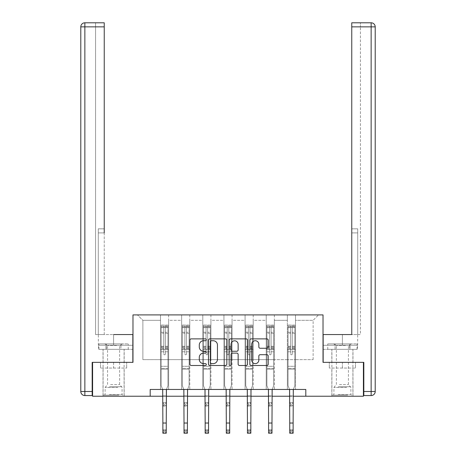 <?xml version="1.0" encoding="UTF-8"?>
<svg xmlns="http://www.w3.org/2000/svg" width="456" height="456" viewBox="0 0 456 456"><rect width="100%" height="100%" fill="white"/><g stroke="black" fill="none" stroke-linecap="round" stroke-linejoin="round"><path stroke-width="0.34" stroke-dasharray="2.28 1.71" d="M206.311 339.811A0.929 0.929 0 0 0 205.382 338.876L191.246 338.876A1.328 1.328 0 0 0 189.913 340.21L189.913 364.156A1.328 1.328 0 0 0 191.246 365.49L205.382 365.49A0.929 0.929 0 0 0 206.311 364.555A0.929 0.929 0 0 0 205.382 363.626L203.553 363.626A4.258 4.258 0 0 1 199.295 359.368L199.295 357.373A4.258 4.258 0 0 1 203.553 353.115L205.382 353.115A0.929 0.929 0 0 0 206.311 352.18A0.929 0.929 0 0 0 205.382 351.251L203.553 351.251A4.258 4.258 0 0 1 199.295 346.993L199.295 344.998A4.258 4.258 0 0 1 203.553 340.74L205.382 340.74A0.929 0.929 0 0 0 206.311 339.811M342.405 368.043L329.323 368.043L355.48 368.043L342.405 368.043L342.405 362.349L355.48 362.349L329.323 362.349L352.978 362.349L331.831 362.349L342.405 362.349L342.405 368.043M342.405 396.235L331.831 396.235L342.405 396.235M113.595 368.043L126.677 368.043L100.519 368.043L113.595 368.043L113.595 362.349L126.677 362.349L100.519 362.349L124.169 362.349L113.595 362.349L113.595 368.043M113.595 396.235L124.169 396.235L113.595 396.235M305.805 396.235L305.805 389.458L305.805 396.235L363.415 396.235L363.415 362.349L323.019 362.349L323.019 314.908L132.981 314.908L132.981 362.349L92.585 362.349L92.585 396.235L150.195 396.235L150.195 389.458L305.805 389.458L150.195 389.458L305.805 389.458L305.805 396.235L150.195 396.235L150.195 389.458L150.195 396.235M287.371 314.908L318.544 314.908L295.505 314.908L295.505 359.636L313.124 359.636L295.505 359.636L295.505 320.329L313.124 320.329L295.505 320.329L295.505 314.908L295.505 389.458L287.371 389.458L295.505 389.458L287.371 389.458L295.505 389.458L295.505 314.908L274.358 314.908L287.371 314.908L287.371 359.636L274.358 359.636L287.371 359.636L287.371 320.329L274.358 320.329L274.358 359.636L274.358 320.329L287.371 320.329L287.371 314.908L287.371 389.458L287.371 349.473L287.371 359.636L295.505 359.636L287.371 359.636L287.371 349.473L295.505 349.473L287.371 349.473L287.371 389.458L287.371 314.908M266.224 314.908L274.358 314.908L274.358 389.458L266.224 389.458L274.358 389.458L266.224 389.458L274.358 389.458L274.358 314.908L253.211 314.908L266.224 314.908L266.224 359.636L253.211 359.636L266.224 359.636L266.224 320.329L253.211 320.329L253.211 359.636L253.211 320.329L266.224 320.329L266.224 314.908L266.224 389.458L266.224 349.473L266.224 359.636L274.358 359.636L266.224 359.636L266.224 349.473L274.358 349.473L266.224 349.473L266.224 389.458L266.224 314.908M245.077 314.908L253.211 314.908L253.211 389.458L245.077 389.458L253.211 389.458L245.077 389.458L253.211 389.458L253.211 314.908L232.064 314.908L245.077 314.908L245.077 359.636L232.064 359.636L245.077 359.636L245.077 320.329L232.064 320.329L232.064 359.636L232.064 320.329L245.077 320.329L245.077 314.908L245.077 389.458L245.077 349.473L245.077 359.636L253.211 359.636L245.077 359.636L245.077 349.473L253.211 349.473L245.077 349.473L245.077 389.458L245.077 314.908M223.936 314.908L232.064 314.908L232.064 389.458L223.936 389.458L232.064 389.458L223.936 389.458L232.064 389.458L232.064 314.908L210.923 314.908L223.936 314.908L223.936 359.636L210.923 359.636L223.936 359.636L223.936 320.329L210.923 320.329L210.923 359.636L210.923 320.329L223.936 320.329L223.936 314.908L223.936 389.458L223.936 349.473L223.936 359.636L232.064 359.636L223.936 359.636L223.936 349.473L232.064 349.473L223.936 349.473L223.936 389.458L223.936 314.908M202.789 314.908L210.923 314.908L210.923 389.458L202.789 389.458L210.923 389.458L202.789 389.458L210.923 389.458L210.923 314.908L189.776 314.908L202.789 314.908L202.789 359.636L189.776 359.636L202.789 359.636L202.789 320.329L189.776 320.329L189.776 359.636L189.776 320.329L202.789 320.329L202.789 314.908L202.789 389.458L202.789 349.473L202.789 359.636L210.923 359.636L202.789 359.636L202.789 349.473L210.923 349.473L202.789 349.473L202.789 389.458L202.789 314.908M181.642 314.908L189.776 314.908L189.776 389.458L181.642 389.458L189.776 389.458L181.642 389.458L189.776 389.458L189.776 314.908L168.629 314.908L181.642 314.908L181.642 359.636L168.629 359.636L181.642 359.636L181.642 320.329L168.629 320.329L168.629 359.636L168.629 320.329L181.642 320.329L181.642 314.908L181.642 389.458L181.642 349.473L181.642 359.636L189.776 359.636L181.642 359.636L181.642 349.473L189.776 349.473L181.642 349.473L181.642 389.458L181.642 314.908M160.495 314.908L168.629 314.908L168.629 389.458L160.495 389.458L168.629 389.458L160.495 389.458L168.629 389.458L168.629 314.908L137.456 314.908L160.495 314.908L160.495 359.636L142.876 359.636L142.876 320.329L160.495 320.329L142.876 320.329L137.456 314.908L142.876 320.329L142.876 359.636L160.495 359.636L160.495 314.908L160.495 389.458L160.495 314.908M162.872 396.235L166.258 396.235M184.013 396.235L187.405 396.235M205.16 396.235L208.552 396.235M226.307 396.235L229.693 396.235M247.448 396.235L250.84 396.235M268.595 396.235L271.987 396.235M289.742 396.235L293.128 396.235M313.124 359.636L313.124 320.329L318.544 314.908L313.124 320.329L313.124 359.636M160.495 359.636L168.629 359.636L168.629 349.473L168.629 389.458L168.629 349.473L168.629 359.636L160.495 359.636L160.495 349.473L168.629 349.473L160.495 349.473L160.495 389.458L160.495 359.636M160.495 349.473L168.629 349.473L160.495 349.473M181.642 349.473L189.776 349.473L181.642 349.473M202.789 349.473L210.923 349.473L202.789 349.473M223.936 349.473L232.064 349.473L223.936 349.473M245.077 349.473L253.211 349.473L245.077 349.473M266.224 349.473L274.358 349.473L266.224 349.473M287.371 349.473L295.505 349.473L287.371 349.473M100.519 368.043L100.519 362.349L100.519 368.043M126.677 368.043L126.677 362.349L126.677 368.043M355.48 368.043L355.48 362.349L355.48 368.043M329.323 368.043L329.323 362.349L329.323 368.043M226.837 364.156L226.837 340.21A1.328 1.328 0 0 0 225.503 338.876L209.806 338.876A1.328 1.328 0 0 0 208.477 340.21L208.477 364.156A1.328 1.328 0 0 0 209.806 365.49L225.503 365.49A1.328 1.328 0 0 0 226.837 364.156M211.27 340.74A0.929 0.929 0 0 0 210.336 341.669L210.336 362.691A0.929 0.929 0 0 0 211.27 363.626L213.197 363.626A4.258 4.258 0 0 0 217.455 359.368L217.455 344.998A4.258 4.258 0 0 0 213.197 340.74L211.27 340.74M230.497 338.876L246.194 338.876A1.328 1.328 0 0 1 247.522 340.21L247.522 364.156A1.328 1.328 0 0 1 246.194 365.49L239.474 365.49A1.328 1.328 0 0 1 238.146 364.156L238.146 354.443A1.328 1.328 0 0 0 236.812 353.115L232.355 353.115A1.328 1.328 0 0 0 231.027 354.443L231.027 364.555A0.929 0.929 0 0 1 230.098 365.49A0.929 0.929 0 0 1 229.163 364.555L229.163 340.21A1.328 1.328 0 0 1 230.497 338.876M238.146 344.365A3.557 3.557 0 0 0 234.583 340.809A3.557 3.557 0 0 0 231.027 344.365L231.027 349.923A1.328 1.328 0 0 0 232.355 351.251L236.812 351.251A1.328 1.328 0 0 0 238.146 349.923L238.146 344.365M260.165 348.259L266.885 348.259A1.328 1.328 0 0 0 268.214 346.925L268.214 340.21A1.328 1.328 0 0 0 266.885 338.876L251.182 338.876A1.328 1.328 0 0 0 249.854 340.21L249.854 364.156A1.328 1.328 0 0 0 251.182 365.49L266.885 365.49A1.328 1.328 0 0 0 268.214 364.156L268.214 356.039A1.328 1.328 0 0 0 266.885 354.711L260.165 354.711A1.328 1.328 0 0 0 258.837 356.039L258.837 360.063A3.557 3.557 0 0 1 255.274 363.626A3.557 3.557 0 0 1 251.718 360.063L251.718 344.297A3.557 3.557 0 0 1 255.274 340.74A3.557 3.557 0 0 1 258.837 344.297L258.837 346.925A1.328 1.328 0 0 0 260.165 348.259M163.75 353.97A0.815 0.815 0 0 0 164.565 354.785A0.815 0.815 0 0 1 163.75 353.97L163.75 351.775L163.75 353.97A0.815 0.815 0 0 0 164.565 354.785A0.815 0.815 0 0 0 165.374 353.97A0.815 0.815 0 0 1 164.565 354.785A0.815 0.815 0 0 0 165.374 353.97L165.374 351.775L165.374 353.97A0.815 0.815 0 0 1 164.565 354.785A0.815 0.815 0 0 1 163.75 353.97L163.75 347.939L163.75 353.97M163.886 430.829L165.243 430.829L165.243 432.185L163.886 432.185L163.886 430.829L162.872 429.808L166.258 429.808L162.872 429.808L162.872 389.886L161.173 385.69L161.173 351.775L161.173 366.305L161.173 351.775L163.75 351.775L161.173 351.775L163.75 351.775L161.173 351.775L161.173 347.01L163.75 347.01L163.75 351.775L163.75 347.01L161.173 347.01L161.173 346.241L163.75 346.241L161.173 346.241L161.173 333.228L163.75 333.228L161.173 333.228L161.173 327.687L163.75 327.687L161.173 327.687L161.173 326.861L161.173 351.775L161.173 348.703L163.75 348.703L161.173 348.703L161.173 347.939L163.75 347.939L161.173 347.939L161.173 332.259L163.75 332.259L163.75 347.939L163.75 332.259L161.173 332.259L161.173 326.724L163.75 326.724L163.75 332.259L163.75 325.27L163.75 327.22L163.75 325.27L165.374 325.27L165.374 327.687L165.374 327.22L163.75 327.22L163.75 347.01L163.75 327.22L165.374 327.22L165.374 325.27L165.374 347.939L165.374 325.27L163.75 325.27L163.75 326.724L161.173 326.724L161.173 325.099L162.53 325.099L162.53 326.861L161.173 326.861L161.173 325.099L161.173 326.861L166.594 326.861L162.53 326.861L162.53 325.099L167.916 325.099L166.594 325.099L166.594 326.861L167.95 326.861L167.95 325.099L161.173 325.099L161.173 385.69L161.173 366.305L161.173 385.69L162.872 389.886L162.872 395.922L162.872 389.886L161.173 385.69L162.695 389.458M166.429 389.458L167.95 385.69L167.95 351.775L165.374 351.775L167.95 351.775L165.374 351.775L167.95 351.775L167.95 348.703L165.374 348.703L167.95 348.703L167.95 347.939L165.374 347.939L167.95 347.939L167.95 332.259L165.374 332.259L167.95 332.259L167.95 326.724L165.374 326.724L167.95 326.724L167.95 325.099L167.95 351.775L167.95 347.01L165.374 347.01L167.95 347.01L167.95 346.241L165.374 346.241L167.95 346.241L167.95 333.228L165.374 333.228L165.374 353.97L165.374 333.228L167.95 333.228L167.95 327.687L165.374 327.687L165.374 333.228L165.374 327.687L167.95 327.687L167.95 326.861L161.207 326.861L167.916 326.861L166.594 326.861L166.594 325.099L167.95 325.099L167.95 385.69L166.258 389.886L166.258 395.922L166.258 389.886L167.95 385.69L167.95 369.155L161.173 369.155L167.95 369.155L167.95 366.305L161.173 366.305L167.95 366.305L167.95 351.775L167.95 385.69L166.258 389.886L166.258 429.808L165.243 430.829M163.886 405.076L162.872 406.091L162.872 395.922L162.872 402.699L166.258 402.699L162.872 402.699L162.872 406.091L166.258 406.091L166.258 395.922L166.258 402.699L165.243 403.72L165.243 405.076L163.886 405.076L163.886 403.72L165.243 403.72M162.872 406.091L166.258 406.091L166.258 402.699M166.258 406.091L165.243 405.076M163.886 403.72L162.872 402.699M162.872 429.808L162.872 433.2L166.258 433.2L166.258 429.808M166.258 433.2L165.243 432.185M163.886 432.185L162.872 433.2M118.172 395.152L104.447 395.152L118.172 395.152M109.36 394.474L122.071 394.474L109.36 394.474M118.001 343.915L104.789 343.915L118.001 343.915M116.611 345.517L107.565 345.517L116.611 345.517M110.58 384.579L119.632 384.579L110.58 384.579M118.851 395.152L103.09 395.152L118.851 395.152M118.851 349.336L103.09 349.336L118.851 349.336M120.914 349.336L98.963 349.336L128.233 349.336L120.914 349.336L120.914 343.915L98.963 343.915L128.233 343.915L120.914 343.915L120.914 349.336M106.282 349.336L106.282 343.915L106.282 349.336M98.963 349.336L98.963 343.915M128.233 349.336L128.233 343.915M346.976 395.152L333.256 395.152L346.976 395.152M338.17 394.474L350.875 394.474L338.17 394.474M346.811 343.915L333.592 343.915L346.811 343.915M345.42 345.517L336.368 345.517L345.42 345.517M339.389 384.579L348.435 384.579L339.389 384.579M347.654 395.152L331.9 395.152L347.654 395.152M347.654 349.336L331.9 349.336L347.654 349.336M349.718 349.336L327.767 349.336L357.037 349.336L349.718 349.336L349.718 343.915L327.767 343.915L357.037 343.915L349.718 343.915L349.718 349.336M335.086 349.336L335.086 343.915L335.086 349.336M327.767 349.336L327.767 343.915M357.037 349.336L357.037 343.915M113.595 349.336L124.169 349.336L113.595 349.336M113.595 334.562L113.595 345.272L98.348 345.272L132.844 345.272L132.844 349.336L106.043 349.336L132.844 349.336L132.844 345.272L113.595 345.272L113.595 334.562L132.844 334.562L98.348 334.562L104.242 334.562L104.242 22.8M92.585 362.349L132.844 362.349L132.844 334.562L132.844 345.272L106.043 345.272L132.844 345.272L132.844 334.562L98.279 334.562L104.242 334.562L104.242 228.832L104.242 232.902L98.279 232.902L98.279 334.562L98.279 228.832L98.279 334.562L98.279 232.902L104.242 232.902M95.572 334.562L98.279 334.562L95.572 334.562L95.572 26.864L95.572 334.562M84.862 22.8L84.862 26.864L80.792 26.864L80.792 391.493A4.064 4.064 0 0 0 84.862 395.557L84.862 26.864L104.242 26.864L95.572 26.864L95.572 22.8L95.572 26.864L104.242 26.864M92.18 395.557L92.18 362.349L132.844 362.349M98.279 228.832L98.279 232.902L98.279 228.832L104.242 228.832L98.279 228.832M98.49 345.272L106.043 345.272L98.49 345.272L98.49 349.336L106.043 349.336L106.043 345.272L106.043 349.336L98.49 349.336M342.405 349.336L331.831 349.336L342.405 349.336M342.405 334.562L342.405 345.272L323.156 345.272L349.957 345.272L323.156 345.272L323.156 349.336L349.957 349.336L323.156 349.336L323.156 334.562L357.652 334.562L342.405 334.562L342.405 345.272L357.652 345.272L323.156 345.272L323.156 334.562L323.156 362.349L363.82 362.349L363.82 395.557L371.138 395.557A4.064 4.064 0 0 0 375.208 391.493L375.208 26.864L371.138 26.864L371.138 391.493L363.82 391.493M351.758 232.902L357.721 232.902L351.758 232.902L357.721 232.902L357.721 228.832L357.721 334.562L357.721 228.832L357.721 334.562L360.428 334.562L360.428 26.864L360.428 334.562L351.758 334.562L351.758 26.864L351.758 232.902L357.721 232.902L357.721 334.562L351.758 334.562L351.758 22.8L351.758 26.864L371.138 26.864L371.138 22.8M360.428 22.8L351.758 22.8L351.758 26.864L360.428 26.864L360.428 22.8L360.428 26.864L351.758 26.864M363.415 362.349L323.156 362.349M357.51 345.272L349.957 345.272L357.51 345.272L357.51 349.336L349.957 349.336L349.957 345.272L349.957 349.336L357.51 349.336M184.897 353.97A0.815 0.815 0 0 0 185.712 354.785A0.815 0.815 0 0 1 184.897 353.97L184.897 351.775L184.897 353.97A0.815 0.815 0 0 0 185.712 354.785A0.815 0.815 0 0 0 186.521 353.97A0.815 0.815 0 0 1 185.712 354.785A0.815 0.815 0 0 0 186.521 353.97L186.521 351.775L186.521 353.97A0.815 0.815 0 0 1 185.712 354.785A0.815 0.815 0 0 1 184.897 353.97L184.897 347.939L184.897 353.97M185.033 430.829L186.384 430.829L186.384 432.185L185.033 432.185L185.033 430.829L184.013 429.808L187.405 429.808L184.013 429.808L184.013 389.886L182.32 385.69L182.32 351.775L182.32 366.305L182.32 351.775L184.897 351.775L182.32 351.775L184.897 351.775L182.32 351.775L182.32 347.01L184.897 347.01L184.897 351.775L184.897 347.01L182.32 347.01L182.32 346.241L184.897 346.241L182.32 346.241L182.32 333.228L184.897 333.228L182.32 333.228L182.32 327.687L184.897 327.687L182.32 327.687L182.32 326.861L182.32 351.775L182.32 348.703L184.897 348.703L182.32 348.703L182.32 347.939L184.897 347.939L182.32 347.939L182.32 332.259L184.897 332.259L184.897 347.939L184.897 332.259L182.32 332.259L182.32 326.724L184.897 326.724L184.897 332.259L184.897 325.27L184.897 327.22L184.897 325.27L186.521 325.27L186.521 327.687L186.521 327.22L184.897 327.22L184.897 347.01L184.897 327.22L186.521 327.22L186.521 325.27L186.521 347.939L186.521 325.27L184.897 325.27L184.897 326.724L182.32 326.724L182.32 325.099L183.677 325.099L183.677 326.861L182.32 326.861L182.32 325.099L182.32 326.861L187.741 326.861L183.677 326.861L183.677 325.099L189.063 325.099L187.741 325.099L187.741 326.861L189.097 326.861L189.097 325.099L182.32 325.099L182.32 385.69L182.32 366.305L182.32 385.69L184.013 389.886L184.013 395.922L184.013 389.886L182.32 385.69L183.842 389.458M187.576 389.458L189.097 385.69L189.097 351.775L186.521 351.775L189.097 351.775L186.521 351.775L189.097 351.775L189.097 348.703L186.521 348.703L189.097 348.703L189.097 347.939L186.521 347.939L189.097 347.939L189.097 332.259L186.521 332.259L189.097 332.259L189.097 326.724L186.521 326.724L189.097 326.724L189.097 325.099L189.097 351.775L189.097 347.01L186.521 347.01L189.097 347.01L189.097 346.241L186.521 346.241L189.097 346.241L189.097 333.228L186.521 333.228L186.521 353.97L186.521 333.228L189.097 333.228L189.097 327.687L186.521 327.687L186.521 333.228L186.521 327.687L189.097 327.687L189.097 326.861L182.354 326.861L189.063 326.861L187.741 326.861L187.741 325.099L189.097 325.099L189.097 385.69L187.405 389.886L187.405 395.922L187.405 389.886L189.097 385.69L189.097 369.155L182.32 369.155L189.097 369.155L189.097 366.305L182.32 366.305L189.097 366.305L189.097 351.775L189.097 385.69L187.405 389.886L187.405 429.808L186.384 430.829M185.033 405.076L184.013 406.091L184.013 395.922L184.013 402.699L187.405 402.699L184.013 402.699L184.013 406.091L187.405 406.091L187.405 395.922L187.405 402.699L186.384 403.72L186.384 405.076L185.033 405.076L185.033 403.72L186.384 403.72M184.013 406.091L187.405 406.091L187.405 402.699M187.405 406.091L186.384 405.076M185.033 403.72L184.013 402.699M206.044 353.97A0.815 0.815 0 0 0 206.853 354.785A0.815 0.815 0 0 1 206.044 353.97L206.044 351.775L206.044 353.97A0.815 0.815 0 0 0 206.853 354.785A0.815 0.815 0 0 0 207.668 353.97A0.815 0.815 0 0 1 206.853 354.785A0.815 0.815 0 0 0 207.668 353.97L207.668 351.775L207.668 353.97A0.815 0.815 0 0 1 206.853 354.785A0.815 0.815 0 0 1 206.044 353.97L206.044 347.939L206.044 353.97M206.175 430.829L207.531 430.829L207.531 432.185L206.175 432.185L206.175 430.829L205.16 429.808L208.552 429.808L205.16 429.808L205.16 389.886L203.467 385.69L203.467 351.775L203.467 366.305L203.467 351.775L206.044 351.775L203.467 351.775L206.044 351.775L203.467 351.775L203.467 347.01L206.044 347.01L206.044 351.775L206.044 347.01L203.467 347.01L203.467 346.241L206.044 346.241L203.467 346.241L203.467 333.228L206.044 333.228L203.467 333.228L203.467 327.687L206.044 327.687L203.467 327.687L203.467 326.861L203.467 351.775L203.467 348.703L206.044 348.703L203.467 348.703L203.467 347.939L206.044 347.939L203.467 347.939L203.467 332.259L206.044 332.259L206.044 347.939L206.044 332.259L203.467 332.259L203.467 326.724L206.044 326.724L206.044 332.259L206.044 325.27L206.044 327.22L206.044 325.27L207.668 325.27L207.668 327.687L207.668 327.22L206.044 327.22L206.044 347.01L206.044 327.22L207.668 327.22L207.668 325.27L207.668 347.939L207.668 325.27L206.044 325.27L206.044 326.724L203.467 326.724L203.467 325.099L204.824 325.099L204.824 326.861L203.467 326.861L203.467 325.099L203.467 326.861L208.888 326.861L204.824 326.861L204.824 325.099L210.21 325.099L208.888 325.099L208.888 326.861L210.244 326.861L210.244 325.099L203.467 325.099L203.467 385.69L203.467 366.305L203.467 385.69L205.16 389.886L205.16 395.922L205.16 389.886L203.467 385.69L204.989 389.458M208.723 389.458L210.244 385.69L210.244 351.775L207.668 351.775L210.244 351.775L207.668 351.775L210.244 351.775L210.244 348.703L207.668 348.703L210.244 348.703L210.244 347.939L207.668 347.939L210.244 347.939L210.244 332.259L207.668 332.259L210.244 332.259L210.244 326.724L207.668 326.724L210.244 326.724L210.244 325.099L210.244 351.775L210.244 347.01L207.668 347.01L210.244 347.01L210.244 346.241L207.668 346.241L210.244 346.241L210.244 333.228L207.668 333.228L207.668 353.97L207.668 333.228L210.244 333.228L210.244 327.687L207.668 327.687L207.668 333.228L207.668 327.687L210.244 327.687L210.244 326.861L203.501 326.861L210.21 326.861L208.888 326.861L208.888 325.099L210.244 325.099L210.244 385.69L208.552 389.886L208.552 395.922L208.552 389.886L210.244 385.69L210.244 369.155L203.467 369.155L210.244 369.155L210.244 366.305L203.467 366.305L210.244 366.305L210.244 351.775L210.244 385.69L208.552 389.886L208.552 429.808L207.531 430.829M206.175 405.076L205.16 406.091L205.16 395.922L205.16 402.699L208.552 402.699L205.16 402.699L205.16 406.091L208.552 406.091L208.552 395.922L208.552 402.699L207.531 403.72L207.531 405.076L206.175 405.076L206.175 403.72L207.531 403.72M205.16 406.091L208.552 406.091L208.552 402.699M208.552 406.091L207.531 405.076M206.175 403.72L205.16 402.699M184.013 429.808L184.013 433.2L187.405 433.2L187.405 429.808M187.405 433.2L186.384 432.185M185.033 432.185L184.013 433.2M205.16 429.808L205.16 433.2L208.552 433.2L208.552 429.808M208.552 433.2L207.531 432.185M206.175 432.185L205.16 433.2M227.185 353.97A0.815 0.815 0 0 0 228 354.785A0.815 0.815 0 0 1 227.185 353.97L227.185 351.775L227.185 353.97A0.815 0.815 0 0 0 228 354.785A0.815 0.815 0 0 0 228.815 353.97A0.815 0.815 0 0 1 228 354.785A0.815 0.815 0 0 0 228.815 353.97L228.815 351.775L228.815 353.97A0.815 0.815 0 0 1 228 354.785A0.815 0.815 0 0 1 227.185 353.97L227.185 347.939L227.185 353.97M227.322 430.829L228.678 430.829L228.678 432.185L227.322 432.185L227.322 430.829L226.307 429.808L229.693 429.808L226.307 429.808L226.307 389.886L224.608 385.69L224.608 351.775L224.608 366.305L224.608 351.775L227.185 351.775L224.608 351.775L227.185 351.775L224.608 351.775L224.608 347.01L227.185 347.01L227.185 351.775L227.185 347.01L224.608 347.01L224.608 346.241L227.185 346.241L224.608 346.241L224.608 333.228L227.185 333.228L224.608 333.228L224.608 327.687L227.185 327.687L224.608 327.687L224.608 326.861L224.608 351.775L224.608 348.703L227.185 348.703L224.608 348.703L224.608 347.939L227.185 347.939L224.608 347.939L224.608 332.259L227.185 332.259L227.185 347.939L227.185 332.259L224.608 332.259L224.608 326.724L227.185 326.724L227.185 332.259L227.185 325.27L227.185 327.22L227.185 325.27L228.815 325.27L228.815 327.687L228.815 327.22L227.185 327.22L227.185 347.01L227.185 327.22L228.815 327.22L228.815 325.27L228.815 347.939L228.815 325.27L227.185 325.27L227.185 326.724L224.608 326.724L224.608 325.099L225.965 325.099L225.965 326.861L224.608 326.861L224.608 325.099L224.608 326.861L230.035 326.861L225.965 326.861L225.965 325.099L231.357 325.099L230.035 325.099L230.035 326.861L231.391 326.861L231.391 325.099L224.608 325.099L224.608 385.69L224.608 366.305L224.608 385.69L226.307 389.886L226.307 395.922L226.307 389.886L224.608 385.69L226.136 389.458M229.864 389.458L231.391 385.69L231.391 351.775L228.815 351.775L231.391 351.775L228.815 351.775L231.391 351.775L231.391 348.703L228.815 348.703L231.391 348.703L231.391 347.939L228.815 347.939L231.391 347.939L231.391 332.259L228.815 332.259L231.391 332.259L231.391 326.724L228.815 326.724L231.391 326.724L231.391 325.099L231.391 351.775L231.391 347.01L228.815 347.01L231.391 347.01L231.391 346.241L228.815 346.241L231.391 346.241L231.391 333.228L228.815 333.228L228.815 353.97L228.815 333.228L231.391 333.228L231.391 327.687L228.815 327.687L228.815 333.228L228.815 327.687L231.391 327.687L231.391 326.861L224.643 326.861L231.357 326.861L230.035 326.861L230.035 325.099L231.391 325.099L231.391 385.69L229.693 389.886L229.693 395.922L229.693 389.886L231.391 385.69L231.391 369.155L224.608 369.155L231.391 369.155L231.391 366.305L224.608 366.305L231.391 366.305L231.391 351.775L231.391 385.69L229.693 389.886L229.693 429.808L228.678 430.829M227.322 405.076L226.307 406.091L226.307 395.922L226.307 402.699L229.693 402.699L226.307 402.699L226.307 406.091L229.693 406.091L229.693 395.922L229.693 402.699L228.678 403.72L228.678 405.076L227.322 405.076L227.322 403.72L228.678 403.72M226.307 406.091L229.693 406.091L229.693 402.699M229.693 406.091L228.678 405.076M227.322 403.72L226.307 402.699M248.332 353.97A0.815 0.815 0 0 0 249.147 354.785A0.815 0.815 0 0 1 248.332 353.97L248.332 351.775L248.332 353.97A0.815 0.815 0 0 0 249.147 354.785A0.815 0.815 0 0 0 249.956 353.97A0.815 0.815 0 0 1 249.147 354.785A0.815 0.815 0 0 0 249.956 353.97L249.956 351.775L249.956 353.97A0.815 0.815 0 0 1 249.147 354.785A0.815 0.815 0 0 1 248.332 353.97L248.332 347.939L248.332 353.97M248.469 430.829L249.825 430.829L249.825 432.185L248.469 432.185L248.469 430.829L247.448 429.808L250.84 429.808L247.448 429.808L247.448 389.886L245.755 385.69L245.755 351.775L245.755 366.305L245.755 351.775L248.332 351.775L245.755 351.775L248.332 351.775L245.755 351.775L245.755 347.01L248.332 347.01L248.332 351.775L248.332 347.01L245.755 347.01L245.755 346.241L248.332 346.241L245.755 346.241L245.755 333.228L248.332 333.228L245.755 333.228L245.755 327.687L248.332 327.687L245.755 327.687L245.755 326.861L245.755 351.775L245.755 348.703L248.332 348.703L245.755 348.703L245.755 347.939L248.332 347.939L245.755 347.939L245.755 332.259L248.332 332.259L248.332 347.939L248.332 332.259L245.755 332.259L245.755 326.724L248.332 326.724L248.332 332.259L248.332 325.27L248.332 327.22L248.332 325.27L249.956 325.27L249.956 327.687L249.956 327.22L248.332 327.22L248.332 347.01L248.332 327.22L249.956 327.22L249.956 325.27L249.956 347.939L249.956 325.27L248.332 325.27L248.332 326.724L245.755 326.724L245.755 325.099L247.112 325.099L247.112 326.861L245.755 326.861L245.755 325.099L245.755 326.861L251.176 326.861L247.112 326.861L247.112 325.099L252.499 325.099L251.176 325.099L251.176 326.861L252.533 326.861L252.533 325.099L245.755 325.099L245.755 385.69L245.755 366.305L245.755 385.69L247.448 389.886L247.448 395.922L247.448 389.886L245.755 385.69L247.277 389.458M251.011 389.458L252.533 385.69L252.533 351.775L249.956 351.775L252.533 351.775L249.956 351.775L252.533 351.775L252.533 348.703L249.956 348.703L252.533 348.703L252.533 347.939L249.956 347.939L252.533 347.939L252.533 332.259L249.956 332.259L252.533 332.259L252.533 326.724L249.956 326.724L252.533 326.724L252.533 325.099L252.533 351.775L252.533 347.01L249.956 347.01L252.533 347.01L252.533 346.241L249.956 346.241L252.533 346.241L252.533 333.228L249.956 333.228L249.956 353.97L249.956 333.228L252.533 333.228L252.533 327.687L249.956 327.687L249.956 333.228L249.956 327.687L252.533 327.687L252.533 326.861L245.79 326.861L252.499 326.861L251.176 326.861L251.176 325.099L252.533 325.099L252.533 385.69L250.84 389.886L250.84 395.922L250.84 389.886L252.533 385.69L252.533 369.155L245.755 369.155L252.533 369.155L252.533 366.305L245.755 366.305L252.533 366.305L252.533 351.775L252.533 385.69L250.84 389.886L250.84 429.808L249.825 430.829M248.469 405.076L247.448 406.091L247.448 395.922L247.448 402.699L250.84 402.699L247.448 402.699L247.448 406.091L250.84 406.091L250.84 395.922L250.84 402.699L249.825 403.72L249.825 405.076L248.469 405.076L248.469 403.72L249.825 403.72M247.448 406.091L250.84 406.091L250.84 402.699M250.84 406.091L249.825 405.076M248.469 403.72L247.448 402.699M269.479 353.97A0.815 0.815 0 0 0 270.288 354.785A0.815 0.815 0 0 1 269.479 353.97L269.479 351.775L269.479 353.97A0.815 0.815 0 0 0 270.288 354.785A0.815 0.815 0 0 0 271.103 353.97A0.815 0.815 0 0 1 270.288 354.785A0.815 0.815 0 0 0 271.103 353.97L271.103 351.775L271.103 353.97A0.815 0.815 0 0 1 270.288 354.785A0.815 0.815 0 0 1 269.479 353.97L269.479 347.939L269.479 353.97M269.616 430.829L270.967 430.829L270.967 432.185L269.616 432.185L269.616 430.829L268.595 429.808L271.987 429.808L268.595 429.808L268.595 389.886L266.902 385.69L266.902 351.775L266.902 366.305L266.902 351.775L269.479 351.775L266.902 351.775L269.479 351.775L266.902 351.775L266.902 347.01L269.479 347.01L269.479 351.775L269.479 347.01L266.902 347.01L266.902 346.241L269.479 346.241L266.902 346.241L266.902 333.228L269.479 333.228L266.902 333.228L266.902 327.687L269.479 327.687L266.902 327.687L266.902 326.861L266.902 351.775L266.902 348.703L269.479 348.703L266.902 348.703L266.902 347.939L269.479 347.939L266.902 347.939L266.902 332.259L269.479 332.259L269.479 347.939L269.479 332.259L266.902 332.259L266.902 326.724L269.479 326.724L269.479 332.259L269.479 325.27L269.479 327.22L269.479 325.27L271.103 325.27L271.103 327.687L271.103 327.22L269.479 327.22L269.479 347.01L269.479 327.22L271.103 327.22L271.103 325.27L271.103 347.939L271.103 325.27L269.479 325.27L269.479 326.724L266.902 326.724L266.902 325.099L268.259 325.099L268.259 326.861L266.902 326.861L266.902 325.099L266.902 326.861L272.323 326.861L268.259 326.861L268.259 325.099L273.646 325.099L272.323 325.099L272.323 326.861L273.68 326.861L273.68 325.099L266.902 325.099L266.902 385.69L266.902 366.305L266.902 385.69L268.595 389.886L268.595 395.922L268.595 389.886L266.902 385.69L268.424 389.458M272.158 389.458L273.68 385.69L273.68 351.775L271.103 351.775L273.68 351.775L271.103 351.775L273.68 351.775L273.68 348.703L271.103 348.703L273.68 348.703L273.68 347.939L271.103 347.939L273.68 347.939L273.68 332.259L271.103 332.259L273.68 332.259L273.68 326.724L271.103 326.724L273.68 326.724L273.68 325.099L273.68 351.775L273.68 347.01L271.103 347.01L273.68 347.01L273.68 346.241L271.103 346.241L273.68 346.241L273.68 333.228L271.103 333.228L271.103 353.97L271.103 333.228L273.68 333.228L273.68 327.687L271.103 327.687L271.103 333.228L271.103 327.687L273.68 327.687L273.68 326.861L266.937 326.861L273.646 326.861L272.323 326.861L272.323 325.099L273.68 325.099L273.68 385.69L271.987 389.886L271.987 395.922L271.987 389.886L273.68 385.69L273.68 369.155L266.902 369.155L273.68 369.155L273.68 366.305L266.902 366.305L273.68 366.305L273.68 351.775L273.68 385.69L271.987 389.886L271.987 429.808L270.967 430.829M269.616 405.076L268.595 406.091L268.595 395.922L268.595 402.699L271.987 402.699L268.595 402.699L268.595 406.091L271.987 406.091L271.987 395.922L271.987 402.699L270.967 403.72L270.967 405.076L269.616 405.076L269.616 403.72L270.967 403.72M268.595 406.091L271.987 406.091L271.987 402.699M271.987 406.091L270.967 405.076M269.616 403.72L268.595 402.699M226.307 429.808L226.307 433.2L229.693 433.2L229.693 429.808M229.693 433.2L228.678 432.185M227.322 432.185L226.307 433.2M247.448 429.808L247.448 433.2L250.84 433.2L250.84 429.808M250.84 433.2L249.825 432.185M248.469 432.185L247.448 433.2M268.595 429.808L268.595 433.2L271.987 433.2L271.987 429.808M271.987 433.2L270.967 432.185M269.616 432.185L268.595 433.2M290.626 353.97A0.815 0.815 0 0 0 291.435 354.785A0.815 0.815 0 0 1 290.626 353.97L290.626 351.775L290.626 353.97A0.815 0.815 0 0 0 291.435 354.785A0.815 0.815 0 0 0 292.25 353.97A0.815 0.815 0 0 1 291.435 354.785A0.815 0.815 0 0 0 292.25 353.97L292.25 351.775L292.25 353.97A0.815 0.815 0 0 1 291.435 354.785A0.815 0.815 0 0 1 290.626 353.97L290.626 347.939L290.626 353.97M290.757 430.829L292.114 430.829L292.114 432.185L290.757 432.185L290.757 430.829L289.742 429.808L293.128 429.808L289.742 429.808L289.742 389.886L288.049 385.69L288.049 351.775L288.049 366.305L288.049 351.775L290.626 351.775L288.049 351.775L290.626 351.775L288.049 351.775L288.049 347.01L290.626 347.01L290.626 351.775L290.626 347.01L288.049 347.01L288.049 346.241L290.626 346.241L288.049 346.241L288.049 333.228L290.626 333.228L288.049 333.228L288.049 327.687L290.626 327.687L288.049 327.687L288.049 326.861L288.049 351.775L288.049 348.703L290.626 348.703L288.049 348.703L288.049 347.939L290.626 347.939L288.049 347.939L288.049 332.259L290.626 332.259L290.626 347.939L290.626 332.259L288.049 332.259L288.049 326.724L290.626 326.724L290.626 332.259L290.626 325.27L290.626 327.22L290.626 325.27L292.25 325.27L292.25 327.687L292.25 327.22L290.626 327.22L290.626 347.01L290.626 327.22L292.25 327.22L292.25 325.27L292.25 347.939L292.25 325.27L290.626 325.27L290.626 326.724L288.049 326.724L288.049 325.099L289.406 325.099L289.406 326.861L288.049 326.861L288.049 325.099L288.049 326.861L293.47 326.861L289.406 326.861L289.406 325.099L294.793 325.099L293.47 325.099L293.47 326.861L294.827 326.861L294.827 325.099L288.049 325.099L288.049 385.69L288.049 366.305L288.049 385.69L289.742 389.886L289.742 395.922L289.742 389.886L288.049 385.69L289.571 389.458M293.305 389.458L294.827 385.69L294.827 351.775L292.25 351.775L294.827 351.775L292.25 351.775L294.827 351.775L294.827 348.703L292.25 348.703L294.827 348.703L294.827 347.939L292.25 347.939L294.827 347.939L294.827 332.259L292.25 332.259L294.827 332.259L294.827 326.724L292.25 326.724L294.827 326.724L294.827 325.099L294.827 351.775L294.827 347.01L292.25 347.01L294.827 347.01L294.827 346.241L292.25 346.241L294.827 346.241L294.827 333.228L292.25 333.228L292.25 353.97L292.25 333.228L294.827 333.228L294.827 327.687L292.25 327.687L292.25 333.228L292.25 327.687L294.827 327.687L294.827 326.861L288.084 326.861L294.793 326.861L293.47 326.861L293.47 325.099L294.827 325.099L294.827 385.69L293.128 389.886L293.128 395.922L293.128 389.886L294.827 385.69L294.827 369.155L288.049 369.155L294.827 369.155L294.827 366.305L288.049 366.305L294.827 366.305L294.827 351.775L294.827 385.69L293.128 389.886L293.128 429.808L292.114 430.829M290.757 405.076L289.742 406.091L289.742 395.922L289.742 402.699L293.128 402.699L289.742 402.699L289.742 406.091L293.128 406.091L293.128 395.922L293.128 402.699L292.114 403.72L292.114 405.076L290.757 405.076L290.757 403.72L292.114 403.72M289.742 406.091L293.128 406.091L293.128 402.699M293.128 406.091L292.114 405.076M290.757 403.72L289.742 402.699M289.742 429.808L289.742 433.2L293.128 433.2L293.128 429.808M293.128 433.2L292.114 432.185M290.757 432.185L289.742 433.2M162.872 395.922L166.258 395.922L162.872 395.922M167.95 368.391L161.173 368.391L167.95 368.391M162.872 423.031L166.258 423.031M117.83 387.412L105.125 387.412L117.83 387.412M109.503 386.739L121.792 386.739L109.503 386.739M346.64 387.412L333.929 387.412L346.64 387.412M338.306 386.739L350.596 386.739L338.306 386.739M92.18 391.493L80.792 391.493M357.721 228.832L351.758 228.832L357.721 228.832M371.138 395.557L371.138 391.493L375.208 391.493M184.013 395.922L187.405 395.922L184.013 395.922M189.097 368.391L182.32 368.391L189.097 368.391M205.16 395.922L208.552 395.922L205.16 395.922M210.244 368.391L203.467 368.391L210.244 368.391M184.013 423.031L187.405 423.031M205.16 423.031L208.552 423.031M226.307 395.922L229.693 395.922L226.307 395.922M231.391 368.391L224.608 368.391L231.391 368.391M247.448 395.922L250.84 395.922L247.448 395.922M252.533 368.391L245.755 368.391L252.533 368.391M268.595 395.922L271.987 395.922L268.595 395.922M273.68 368.391L266.902 368.391L273.68 368.391M226.307 423.031L229.693 423.031M247.448 423.031L250.84 423.031M268.595 423.031L271.987 423.031M289.742 395.922L293.128 395.922L289.742 395.922M294.827 368.391L288.049 368.391L294.827 368.391M289.742 423.031L293.128 423.031M331.831 396.235L331.831 368.043M103.022 396.235L103.022 368.043M124.169 396.235L124.169 368.043M352.978 396.235L352.978 368.043M104.789 343.915L107.565 345.517L107.565 384.579L105.125 387.412L105.125 394.474L104.447 395.152M124.1 395.152L124.1 349.336M103.09 395.152L103.09 349.336M122.407 343.915L119.632 345.517L119.632 384.579L122.071 387.412L122.071 394.474L122.744 395.152M333.592 343.915L336.368 345.517L336.368 384.579L333.929 387.412L333.929 394.474L333.256 395.152M352.91 395.152L352.91 349.336M331.9 395.152L331.9 349.336M351.211 343.915L348.435 345.517L348.435 384.579L350.875 387.412L350.875 394.474L351.553 395.152M103.022 362.349L103.022 349.336M98.348 345.272L98.348 334.562M124.169 362.349L124.169 349.336M352.978 362.349L352.978 349.336M357.652 345.272L357.652 334.562M331.831 362.349L331.831 349.336"/><path stroke-width="0.68" d="M206.311 339.811A0.929 0.929 0 0 0 205.382 338.876L191.246 338.876A1.328 1.328 0 0 0 189.913 340.21L189.913 364.156A1.328 1.328 0 0 0 191.246 365.49L205.382 365.49A0.929 0.929 0 0 0 206.311 364.555A0.929 0.929 0 0 0 205.382 363.626L203.553 363.626A4.258 4.258 0 0 1 199.295 359.368L199.295 357.373A4.258 4.258 0 0 1 203.553 353.115L205.382 353.115A0.929 0.929 0 0 0 206.311 352.18A0.929 0.929 0 0 0 205.382 351.251L203.553 351.251A4.258 4.258 0 0 1 199.295 346.993L199.295 344.998A4.258 4.258 0 0 1 203.553 340.74L205.382 340.74A0.929 0.929 0 0 0 206.311 339.811M266.885 348.259A1.328 1.328 0 0 0 268.214 346.925L268.214 340.21A1.328 1.328 0 0 0 266.885 338.876L251.182 338.876A1.328 1.328 0 0 0 249.854 340.21L249.854 364.156A1.328 1.328 0 0 0 251.182 365.49L266.885 365.49A1.328 1.328 0 0 0 268.214 364.156L268.214 356.039A1.328 1.328 0 0 0 266.885 354.711L260.165 354.711A1.328 1.328 0 0 0 258.837 356.039L258.837 360.063A3.557 3.557 0 0 1 255.274 363.626A3.557 3.557 0 0 1 251.718 360.063L251.718 344.297A3.557 3.557 0 0 1 255.274 340.74A3.557 3.557 0 0 1 258.837 344.297L258.837 346.925A1.328 1.328 0 0 0 260.165 348.259L266.885 348.259M104.242 22.8L84.862 22.8L104.242 22.8L95.572 22.8L104.242 22.8L104.242 26.864L84.862 26.864L84.862 391.493L92.18 391.493L92.18 362.349L132.981 362.349L132.981 314.908L323.019 314.908L323.019 362.349L363.415 362.349L363.415 396.235L305.805 396.235L305.805 389.458L150.195 389.458L150.195 396.235L162.872 396.235M92.585 362.349L92.585 396.235L150.195 396.235M226.837 340.21A1.328 1.328 0 0 0 225.503 338.876L209.806 338.876A1.328 1.328 0 0 0 208.477 340.21L208.477 364.156A1.328 1.328 0 0 0 209.806 365.49L225.503 365.49A1.328 1.328 0 0 0 226.837 364.156L226.837 340.21M230.497 338.876L246.194 338.876A1.328 1.328 0 0 1 247.522 340.21L247.522 364.156A1.328 1.328 0 0 1 246.194 365.49L239.474 365.49A1.328 1.328 0 0 1 238.146 364.156L238.146 354.443A1.328 1.328 0 0 0 236.812 353.115L232.355 353.115A1.328 1.328 0 0 0 231.027 354.443L231.027 364.555A0.929 0.929 0 0 1 230.098 365.49A0.929 0.929 0 0 1 229.163 364.555L229.163 340.21A1.328 1.328 0 0 1 230.497 338.876M166.258 396.235L184.013 396.235M187.405 396.235L205.16 396.235M208.552 396.235L226.307 396.235M229.693 396.235L247.448 396.235M250.84 396.235L268.595 396.235M271.987 396.235L289.742 396.235M293.128 396.235L305.805 396.235M211.27 340.74A0.929 0.929 0 0 0 210.336 341.669L210.336 362.691A0.929 0.929 0 0 0 211.27 363.626L213.197 363.626A4.258 4.258 0 0 0 217.455 359.368L217.455 344.998A4.258 4.258 0 0 0 213.197 340.74L211.27 340.74M238.146 344.365A3.557 3.557 0 0 0 234.583 340.809A3.557 3.557 0 0 0 231.027 344.365L231.027 349.923A1.328 1.328 0 0 0 232.355 351.251L236.812 351.251A1.328 1.328 0 0 0 238.146 349.923L238.146 344.365M162.695 389.458L162.872 423.031L166.258 423.031L166.429 389.458M162.872 423.031L162.872 433.2L166.258 433.2L166.258 423.031M132.844 362.349L132.844 334.562L113.595 334.562M104.242 26.864L104.242 232.902M80.792 391.493L84.862 391.493L84.862 395.557L92.18 395.557L84.862 395.557A4.064 4.064 0 0 1 80.792 391.493L80.792 26.864A4.064 4.064 0 0 1 84.862 22.8A4.064 4.064 0 0 0 80.792 26.864A4.064 4.064 0 0 1 84.862 22.8A4.064 4.064 0 0 0 80.792 26.864L84.862 26.864L84.862 22.8M92.18 391.493L92.18 395.557M342.405 334.562L351.758 334.562L351.758 22.8L371.138 22.8L360.428 22.8M323.156 362.349L323.156 334.562L351.758 334.562L351.758 232.902M363.82 391.493L371.138 391.493L371.138 26.864L375.208 26.864A4.064 4.064 0 0 0 371.138 22.8A4.064 4.064 0 0 1 375.208 26.864A4.064 4.064 0 0 0 371.138 22.8A4.064 4.064 0 0 1 375.208 26.864L375.208 391.493A4.064 4.064 0 0 1 371.138 395.557L363.82 395.557L363.82 362.349L363.415 362.349M183.842 389.458L184.013 423.031L187.405 423.031L187.576 389.458M184.013 423.031L184.013 433.2L187.405 433.2L187.405 423.031M204.989 389.458L205.16 423.031L208.552 423.031L208.723 389.458M205.16 423.031L205.16 433.2L208.552 433.2L208.552 423.031M226.136 389.458L226.307 423.031L229.693 423.031L229.864 389.458M226.307 423.031L226.307 433.2L229.693 433.2L229.693 423.031M247.277 389.458L247.448 423.031L250.84 423.031L251.011 389.458M247.448 423.031L247.448 433.2L250.84 433.2L250.84 423.031M268.424 389.458L268.595 423.031L271.987 423.031L272.158 389.458M268.595 423.031L268.595 433.2L271.987 433.2L271.987 423.031M289.571 389.458L289.742 423.031L293.128 423.031L293.305 389.458M289.742 423.031L289.742 433.2L293.128 433.2L293.128 423.031M371.138 22.8L371.138 26.864L351.758 26.864M375.208 391.493L371.138 391.493L371.138 395.557"/></g></svg>
